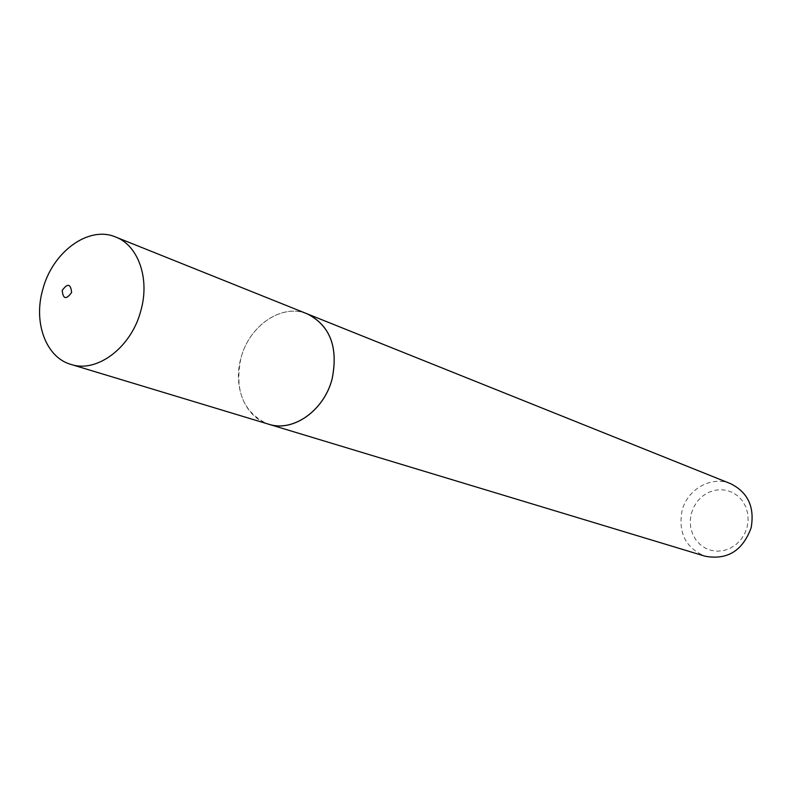 <?xml version="1.0" encoding="UTF-8"?>
<svg xmlns="http://www.w3.org/2000/svg" width="792" height="792" viewBox="0 0 792 792"><rect width="100%" height="100%" fill="white"/><g stroke="black" fill="none" stroke-linecap="round" stroke-linejoin="round"><path stroke-width="0.59" stroke-dasharray="3.96 2.97" d="M307.415 313.939C282.209 303.019 249.074 325.552 240.936 358.172C234.402 390.278 243.144 412.137 267.112 423.74M691.277 513.622L693.673 507.167L697.336 501.356L702.068 496.485L707.662 492.792L713.839 490.466L720.284 489.624L726.69 490.317L732.729 492.525L738.104 496.129L742.53 500.97L745.777 506.811L747.688 513.345L748.143 520.235L747.123 527.155L744.688 533.719L740.946 539.609L736.095 544.52L730.392 548.193L724.136 550.46L717.631 551.202L711.226 550.391L705.226 548.074L699.94 544.381L695.614 539.51L692.475 533.689L690.654 527.215L690.248 520.423L691.277 513.622M730.63 483.694C711.404 475.408 687.03 489.347 681.962 511.068C678.15 533.115 685.892 548.173 705.167 556.231M305.87 313.325C280.794 303.801 248.906 326.274 240.916 358.162C232.7 386.783 245.322 417.681 268.706 424.215"/><path stroke-width="1.19" d="M70.953 364.419L268.706 424.215C293.01 432.442 324.235 410.474 332.145 378.734C338.362 347.262 330.115 325.661 307.415 313.939L115.672 237.026C88.654 225.275 52.401 251.995 42.778 289.476C33.145 322.384 45.877 357.43 70.953 364.419C96.98 373.319 131.452 347.361 140.847 310.672C150.044 278.695 138.303 245.421 115.672 237.026M71.617 292.466C70.696 283.704 67.567 283.031 62.202 290.436C63.093 299.198 66.231 299.871 71.617 292.466M267.112 423.74L705.167 556.231C727.333 560.261 742.649 550.787 751.133 527.818C754.796 507.088 747.965 492.377 730.63 483.694L305.87 313.325M268.696 424.255C293.02 432.482 324.265 410.503 332.175 378.744C338.392 347.252 330.145 325.641 307.435 313.909"/></g></svg>
